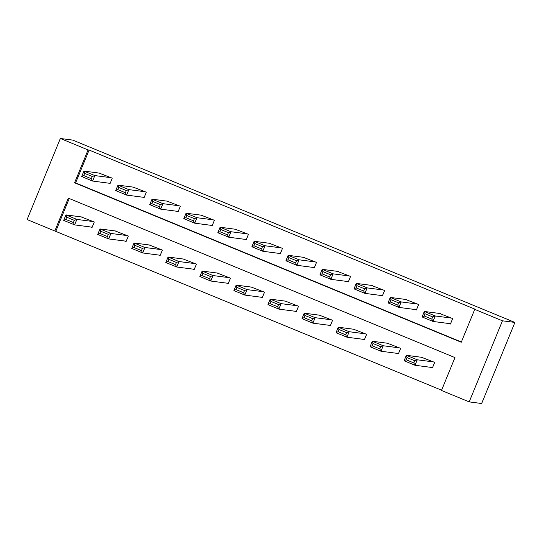 <?xml version="1.0" encoding="UTF-8"?>
<svg xmlns="http://www.w3.org/2000/svg" width="542" height="542" viewBox="0 0 542 542"><rect width="100%" height="100%" fill="white"/><g stroke="black" fill="none" stroke-linecap="round" stroke-linejoin="round"><path stroke-width="0.81" d="M54.81 230.987L27.1 219.564L60.352 138.481L72.804 140.121L514.9 322.436L481.648 403.519L469.196 401.879L441.479 390.457L454.962 357.584L68.292 198.121L54.81 230.987L441.588 390.206M69.227 198.507L55.853 231.129M431.357 367.415L432.448 367.862L434.698 362.388L421.486 357.28M397.32 353.377L398.411 353.824L400.66 348.35L387.449 343.242M363.276 339.339L364.373 339.787L366.616 334.306L353.404 329.197M329.238 325.295L330.329 325.749L332.578 320.268L319.367 315.159M295.2 311.257L296.291 311.711L298.534 306.23L285.322 301.122M261.156 297.219L262.247 297.673L264.496 292.192L251.285 287.084M227.118 283.181L228.209 283.635L230.452 278.154L217.24 273.046M193.074 269.144L194.165 269.591L196.414 264.117L183.203 259.008M159.036 255.106L160.127 255.553L162.37 250.079L149.158 244.97M124.992 241.068L126.083 241.515L128.332 236.041L115.121 230.933M90.954 227.03L92.045 227.477L94.288 221.996L81.076 216.888M60.352 138.481L88.068 149.91L74.586 182.783L461.256 342.246L474.738 309.374L475.774 309.509L89.105 150.046L75.623 182.918L461.357 341.995M449.332 323.588L450.429 324.035L452.672 318.56L439.46 313.452M415.294 309.55L416.385 309.997L418.634 304.523L405.423 299.414M381.256 295.512L382.347 295.959L384.59 290.485L371.378 285.377M347.212 281.474L348.303 281.921L350.552 276.447L337.341 271.339M313.174 267.436L314.265 267.883L316.508 262.403L303.296 257.294M279.13 253.392L280.221 253.846L282.47 248.365L269.259 243.256M245.092 239.354L246.183 239.808L248.426 234.327L235.214 229.219M211.048 225.316L212.139 225.77L214.388 220.289L201.177 215.181M177.01 211.278L178.101 211.732L180.344 206.251L167.132 201.143M142.966 197.241L144.057 197.688L146.306 192.214L133.095 187.105M108.928 183.203L110.019 183.65L112.262 178.176L99.05 173.067M89.105 150.046L88.068 149.91M474.738 309.374L502.448 320.803L514.9 322.436M469.196 401.879L502.448 320.803M75.623 182.918L74.586 182.783M451.581 318.107L435.246 315.966L432.997 321.447L450.544 323.743M431.764 319.089L432.997 321.447L422.089 316.941L424.332 311.467L435.246 315.966L432.665 316.901L425.023 313.75L424.129 315.939L431.764 319.089L432.665 316.901M440.673 313.608L424.332 311.467L425.023 313.75M422.089 316.941L424.129 315.939M433.607 361.934L417.272 359.793L415.023 365.267L404.115 360.769L406.358 355.295L422.699 357.435M432.57 367.571L415.023 365.267L413.79 362.916L414.691 360.721L407.049 357.578L406.154 359.766L413.79 362.916M407.049 357.578L406.358 355.295L417.272 359.793L414.691 360.721M406.154 359.766L404.115 360.769M417.543 304.069L401.202 301.928L398.959 307.402L416.507 309.706M397.726 305.051L398.959 307.402L388.045 302.903L390.294 297.429L401.202 301.928L398.621 302.863L390.985 299.712L390.084 301.901L397.726 305.051L398.621 302.863M406.629 299.57L390.294 297.429L390.985 299.712M388.045 302.903L390.084 301.901M383.499 290.031L367.164 287.89L364.915 293.364L382.462 295.668M363.682 291.013L364.915 293.364L354.007 288.866L356.25 283.391L367.164 287.89L364.583 288.818L356.948 285.675L356.047 287.863L363.682 291.013L364.583 288.818M372.591 285.532L356.25 283.391L356.948 285.675M354.007 288.866L356.047 287.863M399.569 347.896L383.228 345.755L380.979 351.23L370.071 346.731L372.32 341.25L388.655 343.398M398.533 353.533L380.979 351.23L379.752 348.879L380.647 346.684L373.011 343.533L372.11 345.728L379.752 348.879M373.011 343.533L372.32 341.25L383.228 345.755L380.647 346.684M372.11 345.728L370.071 346.731M365.525 333.858L349.19 331.711L346.941 337.192L336.033 332.693L338.276 327.212L354.617 329.36M364.488 339.495L346.941 337.192L345.708 334.841L346.609 332.646L338.967 329.495L338.072 331.69L345.708 334.841M338.967 329.495L338.276 327.212L349.19 331.711L346.609 332.646M338.072 331.69L336.033 332.693M349.461 275.993L333.12 273.852L330.877 279.326L348.425 281.63M329.644 276.976L330.877 279.326L319.963 274.828L322.212 269.347L333.12 273.852L330.539 274.78L322.903 271.63L322.002 273.825L329.644 276.976L330.539 274.78M338.547 271.495L322.212 269.347L322.903 271.63M319.963 274.828L322.002 273.825M315.417 261.955L299.082 259.808L296.833 265.289L314.38 267.592M295.6 262.938L296.833 265.289L285.925 260.79L288.168 255.309L299.082 259.808L296.501 260.743L288.866 257.592L287.965 259.787L295.6 262.938L296.501 260.743M304.509 257.457L288.168 255.309L288.866 257.592M285.925 260.79L287.965 259.787M281.379 247.918L265.038 245.77L262.795 251.251L280.343 253.554M261.562 248.9L262.795 251.251L251.881 246.752L254.13 241.271L265.038 245.77L262.457 246.705L254.821 243.554L253.92 245.75L261.562 248.9L262.457 246.705M270.465 243.419L254.13 241.271L254.821 243.554M251.881 246.752L253.92 245.75M331.487 319.821L315.146 317.673L312.903 323.154L301.989 318.655L304.238 313.174L320.573 315.322M330.451 325.457L312.903 323.154L311.67 320.803L312.565 318.608L304.929 315.458L304.028 317.653L311.67 320.803M304.929 315.458L304.238 313.174L315.146 317.673L312.565 318.608M304.028 317.653L301.989 318.655M297.443 305.783L281.108 303.635L278.859 309.116L267.951 304.618L270.194 299.137L286.535 301.284M296.406 311.42L278.859 309.116L277.626 306.758L278.527 304.57L270.892 301.42L269.991 303.615L277.626 306.758M270.892 301.42L270.194 299.137L281.108 303.635L278.527 304.57M269.991 303.615L267.951 304.618M263.405 291.745L247.064 289.597L244.821 295.078L233.907 290.58L236.156 285.099L252.491 287.246M262.369 297.382L244.821 295.078L243.588 292.721L244.483 290.532L236.847 287.382L235.946 289.57L243.588 292.721M236.847 287.382L236.156 285.099L247.064 289.597L244.483 290.532M235.946 289.57L233.907 290.58M229.361 277.707L213.026 275.56L210.777 281.041L199.869 276.535L202.112 271.061L218.453 273.202M228.324 283.344L210.777 281.041L209.544 278.683L210.445 276.495L202.81 273.344L201.909 275.532L209.544 278.683M202.81 273.344L202.112 271.061L213.026 275.56L210.445 276.495M201.909 275.532L199.869 276.535M195.323 263.663L178.982 261.522L176.739 267.003L165.825 262.497L168.074 257.023L184.409 259.164M194.287 269.299L176.739 267.003L175.506 264.645L176.401 262.457L168.765 259.306L167.864 261.495L175.506 264.645M168.765 259.306L168.074 257.023L178.982 261.522L176.401 262.457M167.864 261.495L165.825 262.497M161.279 249.625L144.944 247.484L142.695 252.958L131.787 248.46L134.03 242.985L150.371 245.126M160.242 255.262L142.695 252.958L141.462 250.607L142.363 248.419L134.728 245.269L133.827 247.457L141.462 250.607M134.728 245.269L134.03 242.985L144.944 247.484L142.363 248.419M133.827 247.457L131.787 248.46M247.335 233.88L231 231.732L228.751 237.213L246.298 239.517M227.518 234.855L228.751 237.213L217.843 232.714L220.086 227.233L231 231.732L228.419 232.667L220.784 229.517L219.883 231.712L227.518 234.855L228.419 232.667M236.427 229.381L220.086 227.233L220.784 229.517M217.843 232.714L219.883 231.712M213.297 219.842L196.956 217.694L194.713 223.175L212.261 225.479M193.48 220.818L194.713 223.175L183.799 218.677L186.048 213.196L196.956 217.694L194.375 218.629L186.739 215.479L185.838 217.667L193.48 220.818L194.375 218.629M202.383 215.337L186.048 213.196L186.739 215.479M183.799 218.677L185.838 217.667M179.253 205.804L162.918 203.657L160.669 209.137L178.216 211.441M159.436 206.78L160.669 209.137L149.761 204.632L152.004 199.158L162.918 203.657L160.337 204.591L152.702 201.441L151.801 203.629L159.436 206.78L160.337 204.591M168.345 201.299L152.004 199.158L152.702 201.441M149.761 204.632L151.801 203.629M145.215 191.76L128.874 189.619L126.632 195.1L144.179 197.396M125.398 192.742L126.632 195.1L115.717 190.594L117.966 185.12L128.874 189.619L126.293 190.554L118.657 187.403L117.756 189.592L125.398 192.742L126.293 190.554M134.301 187.261L117.966 185.12L118.657 187.403M115.717 190.594L117.756 189.592M127.241 235.587L110.9 233.446L108.657 238.92L97.743 234.422L99.992 228.948L116.327 231.088M126.205 241.224L108.657 238.92L107.424 236.569L108.319 234.374L100.683 231.231L99.782 233.419L107.424 236.569M100.683 231.231L99.992 228.948L110.9 233.446L108.319 234.374M99.782 233.419L97.743 234.422M111.171 177.722L94.836 175.581L92.587 181.055L110.134 183.359M91.354 178.704L92.587 181.055L81.679 176.556L83.922 171.082L94.836 175.581L92.255 176.516L84.62 173.365L83.719 175.554L91.354 178.704L92.255 176.516M100.263 173.223L83.922 171.082L84.62 173.365M81.679 176.556L83.719 175.554M93.197 221.549L76.862 219.408L74.613 224.883L63.705 220.384L65.948 214.903L82.289 217.051M92.16 227.186L74.613 224.883L73.38 222.532L74.281 220.337L66.646 217.186L65.745 219.381L73.38 222.532M66.646 217.186L65.948 214.903L76.862 219.408L74.281 220.337M65.745 219.381L63.705 220.384"/></g></svg>
